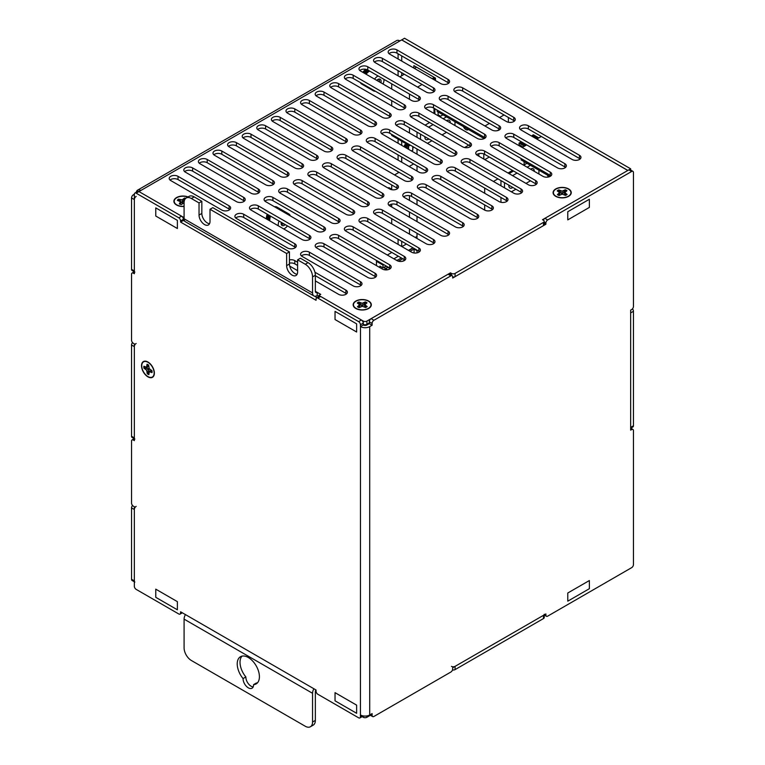 <?xml version="1.0" encoding="UTF-8"?>
<svg xmlns="http://www.w3.org/2000/svg" width="765" height="765" viewBox="0 0 765 765"><rect width="100%" height="100%" fill="white"/><g stroke="black" fill="none" stroke-linecap="round" stroke-linejoin="round"><path stroke-width="1.15" d="M433.478 239.541A5.164 2.984 180 0 1 434.989 241.644A5.164 2.984 180 0 1 431.804 244.398A5.164 2.984 180 0 1 426.172 243.758L375.089 214.257A5.164 2.984 180 0 1 373.569 212.154A5.164 2.984 180 0 1 376.763 209.4A5.164 2.984 180 0 1 382.385 210.04L433.478 239.541L433.478 242.773L382.385 213.282A5.164 2.984 0 0 0 374.401 213.77M434.157 243.27A5.164 2.984 0 0 0 433.478 242.773M455.376 226.899L404.283 197.399A5.164 2.984 180 0 1 402.772 195.295A5.164 2.984 180 0 1 405.957 192.541A5.164 2.984 180 0 1 411.58 193.191L462.672 222.682A5.164 2.984 180 0 1 464.183 224.795A5.164 2.984 180 0 1 460.999 227.549A5.164 2.984 180 0 1 455.376 226.899M463.351 226.411A5.164 2.984 0 0 0 462.672 225.924L411.58 196.423A5.164 2.984 0 0 0 403.595 196.911M491.866 205.833A5.164 2.984 180 0 1 493.377 207.937A5.164 2.984 180 0 1 490.193 210.691A5.164 2.984 180 0 1 484.57 210.04L433.478 180.55A5.164 2.984 180 0 1 431.967 178.436A5.164 2.984 180 0 1 435.151 175.682A5.164 2.984 180 0 1 440.774 176.333L491.866 205.833L491.866 209.065L440.774 179.565A5.164 2.984 0 0 0 432.789 180.052M492.545 209.553A5.164 2.984 0 0 0 491.866 209.065M448.07 172.115A5.164 2.984 180 0 1 446.559 170.012A5.164 2.984 180 0 1 449.744 167.258A5.164 2.984 180 0 1 455.376 167.908L506.459 197.399A5.164 2.984 180 0 1 507.979 199.512A5.164 2.984 180 0 1 504.785 202.266A5.164 2.984 180 0 1 499.163 201.616L448.07 172.115M507.147 201.128A5.164 2.984 0 0 0 506.459 200.64L455.376 171.14A5.164 2.984 0 0 0 447.391 171.628M477.264 214.257A5.164 2.984 180 0 1 478.775 216.361A5.164 2.984 180 0 1 475.591 219.115A5.164 2.984 180 0 1 469.968 218.474L418.876 188.974A5.164 2.984 180 0 1 417.365 186.87A5.164 2.984 180 0 1 420.549 184.116A5.164 2.984 180 0 1 426.172 184.757L477.264 214.257L477.264 217.49L426.172 187.999A5.164 2.984 0 0 0 418.197 188.486M477.953 217.987A5.164 2.984 0 0 0 477.264 217.49M448.07 231.116A5.164 2.984 180 0 1 449.581 233.22A5.164 2.984 180 0 1 446.397 235.974A5.164 2.984 180 0 1 440.774 235.324L389.681 205.833A5.164 2.984 180 0 1 388.171 203.72A5.164 2.984 180 0 1 391.355 200.966A5.164 2.984 180 0 1 396.978 201.616L448.07 231.116L448.07 234.348L396.978 204.848A5.164 2.984 0 0 0 389.003 205.345M448.759 234.836A5.164 2.984 0 0 0 448.07 234.348M411.58 252.182L360.487 222.682A5.164 2.984 180 0 1 358.976 220.578A5.164 2.984 180 0 1 362.161 217.824A5.164 2.984 180 0 1 367.783 218.474L418.876 247.965A5.164 2.984 180 0 1 420.387 250.078A5.164 2.984 180 0 1 417.202 252.832A5.164 2.984 180 0 1 411.58 252.182M419.564 251.695A5.164 2.984 0 0 0 418.876 251.207L367.783 221.707A5.164 2.984 0 0 0 359.799 222.194M452.488 669.968A2.563 1.482 -0 0 0 455.079 669.605L455.079 666.363A2.563 1.482 180 0 1 451.455 666.363M455.079 666.363L543.485 615.328L543.485 618.56A2.563 1.482 -0 0 0 544.231 617.518L544.231 614.897M544.231 614.285A2.563 1.482 180 0 1 543.485 615.328M362.17 716.623L363.289 717.274A2.563 1.482 -0 0 0 366.913 717.274L366.913 715.935M183.39 613.406L182.328 612.794L180.052 614.104A2.563 1.482 60 0 1 178.781 613.979L136.151 589.366A2.563 1.482 60 0 1 134.344 586.239L134.344 506.746L133.349 506.172A2.563 1.482 60 0 1 131.542 503.035L131.542 441.109A2.563 1.482 60 0 1 132.068 439.932A2.563 1.482 60 0 1 133.349 440.057L134.344 439.483M455.079 669.605L543.485 618.56M370.365 715.275L366.913 717.274M318.852 296.514L317.159 295.606A6.522 3.768 -60 0 1 313.899 295.931A6.522 3.768 -60 0 1 312.55 292.938L312.55 276.892L315.352 275.276A10.318 5.957 -120 0 0 308.056 262.634L300.406 258.216L297.604 259.832L297.604 271.967A7.765 4.485 60 0 1 295.988 275.524A7.765 4.485 60 0 1 290.012 273.449A7.765 4.485 60 0 1 286.626 265.637L286.626 253.492L289.428 251.876L289.428 264.011A7.765 4.485 -120 0 0 297.136 274.262M286.626 253.492L210.012 209.266L210.012 221.401A7.765 4.485 60 0 1 208.405 224.958A7.765 4.485 60 0 1 202.429 222.873A7.765 4.485 60 0 1 199.034 215.07L199.034 202.926L191.384 198.518L194.195 196.892A10.318 5.957 -120 0 0 189.032 196.385L186.23 198.001A10.318 5.957 60 0 1 191.384 198.518M185.771 198.317A5.833 3.366 0 0 0 184.566 198.039L182.194 199.856L178.436 199.168A5.833 3.366 0 0 0 177.365 200.363L180.511 201.731L179.316 203.901A5.833 3.366 0 0 0 181.391 204.523L184.088 202.715A10.318 5.957 60 0 1 186.23 198.001M184.088 202.725L184.088 218.771A6.522 3.768 120 0 0 185.436 221.764L313.899 295.931M308.056 262.634L305.254 264.25A10.318 5.957 60 0 1 312.55 276.892M305.254 264.25L297.604 259.832M210.012 209.266L212.813 207.65L289.428 251.876M229.796 209.553A5.164 2.984 0 0 0 229.108 209.065L178.016 179.565A5.164 2.984 0 0 0 170.031 180.052M543.485 222.386L543.485 225.618A2.563 1.482 0 0 0 544.231 224.575L544.231 221.334A2.563 1.482 180 0 1 543.485 222.386L455.079 273.421A2.563 1.482 180 0 1 451.455 273.421L451.455 275.324M543.485 225.618L455.079 276.653L455.079 273.421M452.689 277.054A2.563 1.482 0 0 0 455.079 276.653M369.304 322.945L366.913 324.322L366.913 321.09A2.563 1.482 180 0 1 363.289 321.09L318.852 295.433L318.852 296.657M363.232 324.293L363.289 324.322A2.563 1.482 0 0 0 366.913 324.322M184.222 219.976L183.39 220.463L183.39 217.222L138.953 191.566A2.563 1.482 -120 0 0 137.671 191.441L134.869 193.057A2.563 1.482 60 0 1 136.151 193.191L138.953 191.566L181.582 216.179L178.781 217.796A2.563 1.482 60 0 1 180.588 220.932L183.39 219.316A2.563 1.482 -120 0 0 181.582 216.179M346.574 293.837A5.164 2.984 0 0 0 345.885 293.349L315.352 275.716M297.604 265.465L294.802 263.849A5.164 2.984 0 0 0 289.428 263.141M361.176 285.402A5.164 2.984 0 0 0 360.487 284.915L309.395 255.414A5.164 2.984 0 0 0 301.41 255.912M375.768 276.978A5.164 2.984 0 0 0 375.089 276.49L323.997 246.99A5.164 2.984 0 0 0 316.012 247.478M390.37 268.553A5.164 2.984 0 0 0 389.681 268.056L338.589 238.565A5.164 2.984 0 0 0 330.604 239.053M404.962 260.119A5.164 2.984 0 0 0 404.283 259.631L353.191 230.131A5.164 2.984 0 0 0 345.206 230.628M521.749 192.704A5.164 2.984 0 0 0 521.061 192.206L469.968 162.715A5.164 2.984 0 0 0 461.984 163.203M536.341 184.269A5.164 2.984 0 0 0 535.663 183.782L484.57 154.281A5.164 2.984 0 0 0 476.585 154.769M550.943 175.845A5.164 2.984 0 0 0 550.255 175.357L499.163 145.857A5.164 2.984 0 0 0 491.178 146.345M565.536 167.411A5.164 2.984 0 0 0 564.857 166.923L513.764 137.432A5.164 2.984 0 0 0 505.78 137.92M580.138 158.986A5.164 2.984 0 0 0 579.449 158.498L528.357 128.998A5.164 2.984 0 0 0 520.372 129.486M295.481 247.478A5.164 2.984 0 0 0 294.802 246.99L243.71 217.49A5.164 2.984 0 0 0 235.725 217.987M310.083 239.053A5.164 2.984 0 0 0 309.395 238.565L258.302 209.065A5.164 2.984 0 0 0 250.318 209.553M324.676 230.628A5.164 2.984 0 0 0 323.997 230.131L272.904 200.64A5.164 2.984 0 0 0 264.92 201.128M339.278 222.194A5.164 2.984 0 0 0 338.589 221.707L287.497 192.206A5.164 2.984 0 0 0 279.512 192.704M353.87 213.77A5.164 2.984 0 0 0 353.191 213.282L302.099 183.782A5.164 2.984 0 0 0 294.114 184.269M368.472 205.345A5.164 2.984 0 0 0 367.783 204.848L316.691 175.357A5.164 2.984 0 0 0 308.706 175.845M383.064 196.911A5.164 2.984 0 0 0 382.385 196.423L331.293 166.923A5.164 2.984 0 0 0 323.308 167.411M397.666 188.486A5.164 2.984 0 0 0 396.978 187.999L345.885 158.498A5.164 2.984 0 0 0 337.91 158.986M412.259 180.052A5.164 2.984 0 0 0 411.58 179.565L360.487 150.074A5.164 2.984 0 0 0 352.502 150.562M426.86 171.628A5.164 2.984 0 0 0 426.172 171.14L375.089 141.64A5.164 2.984 0 0 0 367.104 142.127M441.462 163.203A5.164 2.984 0 0 0 440.774 162.715L389.681 133.215A5.164 2.984 0 0 0 381.697 133.703M456.055 154.769A5.164 2.984 0 0 0 455.376 154.281L404.283 124.791A5.164 2.984 0 0 0 396.299 125.278M470.657 146.345A5.164 2.984 0 0 0 469.968 145.857L418.876 116.357A5.164 2.984 0 0 0 410.891 116.844M485.249 137.92A5.164 2.984 0 0 0 484.57 137.432L433.478 107.932A5.164 2.984 0 0 0 425.493 108.42M499.851 129.486A5.164 2.984 0 0 0 499.163 128.998L448.07 99.507A5.164 2.984 0 0 0 440.085 99.995M514.443 121.061A5.164 2.984 0 0 0 513.764 120.574L462.672 91.073A5.164 2.984 0 0 0 454.687 91.561M244.389 201.128A5.164 2.984 0 0 0 243.71 200.64L192.617 171.14A5.164 2.984 0 0 0 184.633 171.628M258.991 192.704A5.164 2.984 0 0 0 258.302 192.206L207.21 162.715A5.164 2.984 0 0 0 199.225 163.203M273.583 184.269A5.164 2.984 0 0 0 272.904 183.782L221.812 154.281A5.164 2.984 0 0 0 213.827 154.769M288.185 175.845A5.164 2.984 0 0 0 287.497 175.357L236.404 145.857A5.164 2.984 0 0 0 228.419 146.345M302.777 167.411A5.164 2.984 0 0 0 302.099 166.923L251.006 137.432A5.164 2.984 0 0 0 243.021 137.92M317.379 158.986A5.164 2.984 0 0 0 316.691 158.498L265.598 128.998A5.164 2.984 0 0 0 257.623 129.486M331.972 150.562A5.164 2.984 0 0 0 331.293 150.074L280.2 120.574A5.164 2.984 0 0 0 272.216 121.061M346.574 142.127A5.164 2.984 0 0 0 345.885 141.64L294.802 112.149A5.164 2.984 0 0 0 286.818 112.637M361.176 133.703A5.164 2.984 0 0 0 360.487 133.215L309.395 103.715A5.164 2.984 0 0 0 301.41 104.203M375.768 125.278A5.164 2.984 0 0 0 375.089 124.791L323.997 95.29A5.164 2.984 0 0 0 316.012 95.778M390.37 116.844A5.164 2.984 0 0 0 389.681 116.357L338.589 86.866A5.164 2.984 0 0 0 330.604 87.353M404.962 108.42A5.164 2.984 0 0 0 404.283 107.932L353.191 78.432A5.164 2.984 0 0 0 345.206 78.919M419.564 99.995A5.164 2.984 0 0 0 418.876 99.507L367.783 70.007A5.164 2.984 0 0 0 359.799 70.495M434.157 91.561A5.164 2.984 0 0 0 433.478 91.073L382.385 61.583A5.164 2.984 0 0 0 374.401 62.07M448.759 83.136A5.164 2.984 0 0 0 448.07 82.649L396.978 53.148A5.164 2.984 0 0 0 389.003 53.636M366.913 321.09L450.47 272.847L451.455 273.421M136.285 192.244A6.522 3.768 60 0 1 137.557 190.169L396.643 40.593A6.522 3.768 -120 0 1 399.904 40.918L401.654 39.904L627.797 170.471L542.49 219.718L543.485 220.291A2.563 1.482 180 0 1 544.231 221.334M137.557 190.169A6.522 3.768 60 0 1 140.817 190.495L138.953 191.566M184.088 216.82L183.39 217.222M315.352 275.276L315.352 291.322A2.563 1.482 120 0 0 315.878 292.498A2.563 1.482 120 0 0 317.159 292.364L320.726 294.353L318.852 295.433M355.811 308.477A9.084 5.24 180 0 1 355.811 301.066A9.084 5.24 180 0 1 368.663 301.066A9.084 5.24 180 0 1 367.133 309.194A9.084 5.24 180 0 1 357.351 309.194A9.084 5.24 180 0 1 355.811 308.477M184.088 206.483A9.084 5.24 180 0 1 178.092 205.699A9.084 5.24 180 0 1 176.552 204.991A9.084 5.24 180 0 1 175.979 197.934A9.084 5.24 180 0 1 188.075 196.94M555.744 196.356A9.084 5.24 180 0 1 555.744 188.936A9.084 5.24 180 0 1 568.586 188.936A9.084 5.24 180 0 1 567.056 197.064A9.084 5.24 180 0 1 557.274 197.064A9.084 5.24 180 0 1 555.744 196.356M448.07 79.407A5.164 2.984 180 0 1 449.581 81.52A5.164 2.984 180 0 1 446.397 84.274A5.164 2.984 180 0 1 440.774 83.624L389.681 54.124A5.164 2.984 180 0 1 388.171 52.02A5.164 2.984 180 0 1 391.355 49.266A5.164 2.984 180 0 1 396.978 49.916L448.07 79.407L448.07 82.649M433.478 87.841A5.164 2.984 180 0 1 434.989 89.945A5.164 2.984 180 0 1 431.804 92.699A5.164 2.984 180 0 1 426.172 92.058L375.089 62.558A5.164 2.984 180 0 1 373.569 60.445A5.164 2.984 180 0 1 376.763 57.7A5.164 2.984 180 0 1 382.385 58.341L433.478 87.841L433.478 91.073M418.876 96.266A5.164 2.984 180 0 1 420.387 98.379A5.164 2.984 180 0 1 417.202 101.123A5.164 2.984 180 0 1 411.58 100.483L360.487 70.982A5.164 2.984 180 0 1 358.976 68.879A5.164 2.984 180 0 1 362.161 66.125A5.164 2.984 180 0 1 367.783 66.765L418.876 96.266L418.876 99.507M404.283 104.7A5.164 2.984 180 0 1 405.794 106.804A5.164 2.984 180 0 1 402.61 109.558A5.164 2.984 180 0 1 396.978 108.907L345.885 79.407A5.164 2.984 180 0 1 344.374 77.303A5.164 2.984 180 0 1 347.568 74.549A5.164 2.984 180 0 1 353.191 75.2L404.283 104.7L404.283 107.932M389.681 113.124A5.164 2.984 180 0 1 391.192 115.228A5.164 2.984 180 0 1 388.008 117.982A5.164 2.984 180 0 1 382.385 117.341L331.293 87.841A5.164 2.984 180 0 1 329.782 85.728A5.164 2.984 180 0 1 332.966 82.983A5.164 2.984 180 0 1 338.589 83.624L389.681 113.124L389.681 116.357M375.089 121.549A5.164 2.984 180 0 1 376.6 123.662A5.164 2.984 180 0 1 373.406 126.407A5.164 2.984 180 0 1 367.783 125.766L316.691 96.266A5.164 2.984 180 0 1 315.18 94.162A5.164 2.984 180 0 1 318.364 91.408A5.164 2.984 180 0 1 323.997 92.058L375.089 121.549L375.089 124.791M360.487 129.983A5.164 2.984 180 0 1 361.998 132.087A5.164 2.984 180 0 1 358.814 134.841A5.164 2.984 180 0 1 353.191 134.191L302.099 104.7A5.164 2.984 180 0 1 300.588 102.587A5.164 2.984 180 0 1 303.772 99.833A5.164 2.984 180 0 1 309.395 100.483L360.487 129.983L360.487 133.215M345.885 138.408A5.164 2.984 180 0 1 347.396 140.511A5.164 2.984 180 0 1 344.212 143.265A5.164 2.984 180 0 1 338.589 142.625L287.497 113.124A5.164 2.984 180 0 1 285.986 111.021A5.164 2.984 180 0 1 289.17 108.267A5.164 2.984 180 0 1 294.802 108.907L345.885 138.408L345.885 141.64M331.293 146.832A5.164 2.984 180 0 1 332.804 148.946A5.164 2.984 180 0 1 329.619 151.69A5.164 2.984 180 0 1 323.997 151.049L272.904 121.549A5.164 2.984 180 0 1 271.393 119.445A5.164 2.984 180 0 1 274.578 116.691A5.164 2.984 180 0 1 280.2 117.341L331.293 146.832L331.293 150.074M316.691 155.266A5.164 2.984 180 0 1 318.202 157.37A5.164 2.984 180 0 1 315.017 160.124A5.164 2.984 180 0 1 309.395 159.474L258.302 129.983A5.164 2.984 180 0 1 256.791 127.87A5.164 2.984 180 0 1 259.976 125.116A5.164 2.984 180 0 1 265.598 125.766L316.691 155.266L316.691 158.498M302.099 163.691A5.164 2.984 180 0 1 303.609 165.795A5.164 2.984 180 0 1 300.425 168.549A5.164 2.984 180 0 1 294.802 167.908L243.71 138.408A5.164 2.984 180 0 1 242.199 136.304A5.164 2.984 180 0 1 245.383 133.55A5.164 2.984 180 0 1 251.006 134.191L302.099 163.691L302.099 166.923M287.497 172.115A5.164 2.984 180 0 1 289.007 174.229A5.164 2.984 180 0 1 285.823 176.973A5.164 2.984 180 0 1 280.2 176.333L229.108 146.832A5.164 2.984 180 0 1 227.597 144.728A5.164 2.984 180 0 1 230.781 141.974A5.164 2.984 180 0 1 236.404 142.625L287.497 172.115L287.497 175.357M272.904 180.55A5.164 2.984 180 0 1 274.415 182.653A5.164 2.984 180 0 1 271.231 185.407A5.164 2.984 180 0 1 265.598 184.757L214.506 155.266A5.164 2.984 180 0 1 212.995 153.153A5.164 2.984 180 0 1 216.189 150.399A5.164 2.984 180 0 1 221.812 151.049L272.904 180.55L272.904 183.782M258.302 188.974A5.164 2.984 180 0 1 259.813 191.078A5.164 2.984 180 0 1 256.629 193.832A5.164 2.984 180 0 1 251.006 193.191L199.914 163.691A5.164 2.984 180 0 1 198.403 161.587A5.164 2.984 180 0 1 201.587 158.833A5.164 2.984 180 0 1 207.21 159.474L258.302 188.974L258.302 192.206M243.71 197.399A5.164 2.984 180 0 1 245.221 199.512A5.164 2.984 180 0 1 242.027 202.266A5.164 2.984 180 0 1 236.404 201.616L185.312 172.115A5.164 2.984 180 0 1 183.801 170.012A5.164 2.984 180 0 1 186.985 167.258A5.164 2.984 180 0 1 192.617 167.908L243.71 197.399L243.71 200.64M229.108 205.833A5.164 2.984 180 0 1 230.619 207.937A5.164 2.984 180 0 1 227.435 210.691A5.164 2.984 180 0 1 221.812 210.04L170.719 180.55A5.164 2.984 180 0 1 169.208 178.436A5.164 2.984 180 0 1 172.393 175.682A5.164 2.984 180 0 1 178.016 176.333L229.108 205.833L229.108 209.065M513.764 117.341A5.164 2.984 180 0 1 515.275 119.445A5.164 2.984 180 0 1 512.091 122.199A5.164 2.984 180 0 1 506.459 121.549L455.376 92.058A5.164 2.984 180 0 1 453.855 89.945A5.164 2.984 180 0 1 457.049 87.191A5.164 2.984 180 0 1 462.672 87.841L513.764 117.341L513.764 120.574M499.163 125.766A5.164 2.984 180 0 1 500.673 127.87A5.164 2.984 180 0 1 497.489 130.624A5.164 2.984 180 0 1 491.866 129.983L440.774 100.483A5.164 2.984 180 0 1 439.263 98.379A5.164 2.984 180 0 1 442.447 95.625A5.164 2.984 180 0 1 448.07 96.266L499.163 125.766L499.163 128.998M484.57 134.191A5.164 2.984 180 0 1 486.081 136.304A5.164 2.984 180 0 1 482.897 139.048A5.164 2.984 180 0 1 477.264 138.408L426.172 108.907A5.164 2.984 180 0 1 424.661 106.804A5.164 2.984 180 0 1 427.855 104.05A5.164 2.984 180 0 1 433.478 104.7L484.57 134.191L484.57 137.432M469.968 142.625A5.164 2.984 180 0 1 471.479 144.728A5.164 2.984 180 0 1 468.295 147.482A5.164 2.984 180 0 1 462.672 146.832L411.58 117.341A5.164 2.984 180 0 1 410.069 115.228A5.164 2.984 180 0 1 413.253 112.474A5.164 2.984 180 0 1 418.876 113.124L469.968 142.625L469.968 145.857M455.376 151.049A5.164 2.984 180 0 1 456.887 153.153A5.164 2.984 180 0 1 453.693 155.907A5.164 2.984 180 0 1 448.07 155.266L396.978 125.766A5.164 2.984 180 0 1 395.467 123.662A5.164 2.984 180 0 1 398.651 120.908A5.164 2.984 180 0 1 404.283 121.549L455.376 151.049L455.376 154.281M440.774 159.474A5.164 2.984 180 0 1 442.285 161.587A5.164 2.984 180 0 1 439.1 164.332A5.164 2.984 180 0 1 433.478 163.691L382.385 134.191A5.164 2.984 180 0 1 380.874 132.087A5.164 2.984 180 0 1 384.059 129.333A5.164 2.984 180 0 1 389.681 129.983L440.774 159.474L440.774 162.715M426.172 167.908A5.164 2.984 180 0 1 427.692 170.012A5.164 2.984 180 0 1 424.499 172.766A5.164 2.984 180 0 1 418.876 172.115L367.783 142.625A5.164 2.984 180 0 1 366.272 140.511A5.164 2.984 180 0 1 369.457 137.757A5.164 2.984 180 0 1 375.089 138.408L426.172 167.908L426.172 171.14M411.58 176.333A5.164 2.984 180 0 1 413.09 178.436A5.164 2.984 180 0 1 409.906 181.19A5.164 2.984 180 0 1 404.283 180.55L353.191 151.049A5.164 2.984 180 0 1 351.68 148.946A5.164 2.984 180 0 1 354.864 146.191A5.164 2.984 180 0 1 360.487 146.832L411.58 176.333L411.58 179.565M396.978 184.757A5.164 2.984 180 0 1 398.489 186.87A5.164 2.984 180 0 1 395.304 189.624A5.164 2.984 180 0 1 389.681 188.974L338.589 159.474A5.164 2.984 180 0 1 337.078 157.37A5.164 2.984 180 0 1 340.262 154.616A5.164 2.984 180 0 1 345.885 155.266L396.978 184.757L396.978 187.999M382.385 193.191A5.164 2.984 180 0 1 383.896 195.295A5.164 2.984 180 0 1 380.712 198.049A5.164 2.984 180 0 1 375.089 197.399L323.997 167.908A5.164 2.984 180 0 1 322.486 165.795A5.164 2.984 180 0 1 325.67 163.041A5.164 2.984 180 0 1 331.293 163.691L382.385 193.191L382.385 196.423M367.783 201.616A5.164 2.984 180 0 1 369.294 203.72A5.164 2.984 180 0 1 366.11 206.474A5.164 2.984 180 0 1 360.487 205.833L309.395 176.333A5.164 2.984 180 0 1 307.884 174.229A5.164 2.984 180 0 1 311.068 171.475A5.164 2.984 180 0 1 316.691 172.115L367.783 201.616L367.783 204.848M353.191 210.04A5.164 2.984 180 0 1 354.702 212.154A5.164 2.984 180 0 1 351.518 214.908A5.164 2.984 180 0 1 345.885 214.257L294.802 184.757A5.164 2.984 180 0 1 293.282 182.653A5.164 2.984 180 0 1 296.476 179.899A5.164 2.984 180 0 1 302.099 180.55L353.191 210.04L353.191 213.282M338.589 218.474A5.164 2.984 180 0 1 340.1 220.578A5.164 2.984 180 0 1 336.916 223.332A5.164 2.984 180 0 1 331.293 222.682L280.2 193.191A5.164 2.984 180 0 1 278.69 191.078A5.164 2.984 180 0 1 281.874 188.324A5.164 2.984 180 0 1 287.497 188.974L338.589 218.474L338.589 221.707M323.997 226.899A5.164 2.984 180 0 1 325.507 229.003A5.164 2.984 180 0 1 322.323 231.757A5.164 2.984 180 0 1 316.691 231.116L265.598 201.616A5.164 2.984 180 0 1 264.088 199.512A5.164 2.984 180 0 1 267.281 196.758A5.164 2.984 180 0 1 272.904 197.399L323.997 226.899L323.997 230.131M309.395 235.324A5.164 2.984 180 0 1 310.906 237.437A5.164 2.984 180 0 1 307.721 240.191A5.164 2.984 180 0 1 302.099 239.541L251.006 210.04A5.164 2.984 180 0 1 249.495 207.937A5.164 2.984 180 0 1 252.68 205.183A5.164 2.984 180 0 1 258.302 205.833L309.395 235.324L309.395 238.565M294.802 243.758A5.164 2.984 180 0 1 296.313 245.861A5.164 2.984 180 0 1 293.119 248.615A5.164 2.984 180 0 1 287.497 247.965L236.404 218.474A5.164 2.984 180 0 1 234.893 216.361A5.164 2.984 180 0 1 238.078 213.607A5.164 2.984 180 0 1 243.71 214.257L294.802 243.758L294.802 246.99M579.449 155.266A5.164 2.984 180 0 1 580.96 157.37A5.164 2.984 180 0 1 577.776 160.124A5.164 2.984 180 0 1 572.153 159.474L521.061 129.983A5.164 2.984 180 0 1 519.55 127.87A5.164 2.984 180 0 1 522.734 125.116A5.164 2.984 180 0 1 528.357 125.766L579.449 155.266L579.449 158.498M564.857 163.691A5.164 2.984 180 0 1 566.368 165.795A5.164 2.984 180 0 1 563.183 168.549A5.164 2.984 180 0 1 557.551 167.908L506.459 138.408A5.164 2.984 180 0 1 504.948 136.304A5.164 2.984 180 0 1 508.142 133.55A5.164 2.984 180 0 1 513.764 134.191L564.857 163.691L564.857 166.923M550.255 172.115A5.164 2.984 180 0 1 551.766 174.229A5.164 2.984 180 0 1 548.582 176.973A5.164 2.984 180 0 1 542.959 176.333L491.866 146.832A5.164 2.984 180 0 1 490.355 144.728A5.164 2.984 180 0 1 493.54 141.974A5.164 2.984 180 0 1 499.163 142.625L550.255 172.115L550.255 175.357M535.663 180.55A5.164 2.984 180 0 1 537.173 182.653A5.164 2.984 180 0 1 533.98 185.407A5.164 2.984 180 0 1 528.357 184.757L477.264 155.266A5.164 2.984 180 0 1 475.754 153.153A5.164 2.984 180 0 1 478.938 150.399A5.164 2.984 180 0 1 484.57 151.049L535.663 180.55L535.663 183.782M521.061 188.974A5.164 2.984 180 0 1 522.572 191.078A5.164 2.984 180 0 1 519.387 193.832A5.164 2.984 180 0 1 513.764 193.191L462.672 163.691A5.164 2.984 180 0 1 461.161 161.587A5.164 2.984 180 0 1 464.345 158.833A5.164 2.984 180 0 1 469.968 159.474L521.061 188.974L521.061 192.206M404.283 256.399A5.164 2.984 180 0 1 405.794 258.503A5.164 2.984 180 0 1 402.61 261.257A5.164 2.984 180 0 1 396.978 260.607L345.885 231.116A5.164 2.984 180 0 1 344.374 229.003A5.164 2.984 180 0 1 347.568 226.249A5.164 2.984 180 0 1 353.191 226.899L404.283 256.399L404.283 259.631M389.681 264.824A5.164 2.984 180 0 1 391.192 266.928A5.164 2.984 180 0 1 388.008 269.682A5.164 2.984 180 0 1 382.385 269.041L331.293 239.541A5.164 2.984 180 0 1 329.782 237.437A5.164 2.984 180 0 1 332.966 234.683A5.164 2.984 180 0 1 338.589 235.324L389.681 264.824L389.681 268.056M375.089 273.248A5.164 2.984 180 0 1 376.6 275.362A5.164 2.984 180 0 1 373.406 278.116A5.164 2.984 180 0 1 367.783 277.466L316.691 247.965A5.164 2.984 180 0 1 315.18 245.861A5.164 2.984 180 0 1 318.364 243.107A5.164 2.984 180 0 1 323.997 243.758L375.089 273.248L375.089 276.49M360.487 281.683A5.164 2.984 180 0 1 361.998 283.786A5.164 2.984 180 0 1 358.814 286.54A5.164 2.984 180 0 1 353.191 285.89L302.099 256.399A5.164 2.984 180 0 1 300.588 254.286A5.164 2.984 180 0 1 303.772 251.532A5.164 2.984 180 0 1 309.395 252.182L360.487 281.683L360.487 284.915M314.941 272.235L345.885 290.107A5.164 2.984 180 0 1 347.396 292.211A5.164 2.984 180 0 1 344.212 294.965A5.164 2.984 180 0 1 338.589 294.324L315.352 280.908M297.604 270.657L289.686 266.086M289.428 259.909A5.164 2.984 180 0 1 294.802 260.607L297.604 262.232M401.711 246.483L401.711 241.291L401.711 246.483M401.711 162.209L401.711 157.016L401.711 162.209M401.711 145.35L401.711 141.209L401.711 145.35M401.711 75.735L401.711 72.742L401.711 75.735M401.711 61.076L401.711 55.883L401.711 61.076M630.656 312.847A2.563 1.482 60 0 1 630.656 312.895L630.656 427.386A2.563 1.482 60 0 1 630.656 427.434M435.457 80.555L435.457 78.097L413.855 65.627L413.855 68.085M442.466 115.113L442.466 114.501M401.711 39.866L627.855 170.432L630.656 168.816L404.513 38.25L401.711 39.933M630.656 168.816L630.656 170.04M630.656 428.247L632.932 426.937A2.563 1.482 -120 0 0 633.458 425.77L633.458 311.279A2.563 1.482 -120 0 0 632.483 308.85M317.217 295.567L317.217 292.335M310.408 726.75L313.21 725.134A10.318 5.957 -120 0 0 315.352 720.41L312.55 722.026A10.318 5.957 60 0 1 310.408 726.75A10.318 5.957 60 0 1 305.254 726.243L191.384 660.501A10.318 5.957 60 0 1 184.088 647.859L184.088 619.134A6.522 3.768 120 0 1 185.436 614.591M312.55 722.026L312.55 693.3A6.522 3.768 -60 0 1 313.899 688.758M253.569 684.627A7.43 4.294 60 0 1 252.039 688.213A7.43 4.294 60 0 1 246.234 686.138A7.43 4.294 60 0 1 243.069 678.565A15.692 9.056 60 0 1 240.478 656.724A15.692 9.056 60 0 1 256.16 665.779A15.692 9.056 60 0 1 256.16 683.9A15.692 9.056 60 0 1 253.569 684.627L256.371 683.011A15.692 9.056 -120 0 0 257.442 682.868M134.869 272.13A2.563 1.482 -60 0 1 134.344 270.963L134.344 199.56A2.563 1.482 -60 0 1 136.151 196.423M134.344 270.963L131.542 269.347A2.563 1.482 120 0 0 132.068 270.514L134.344 271.824M131.542 269.347L131.542 197.944L134.344 199.56M134.869 439.072A2.563 1.482 -60 0 1 134.344 437.905L134.344 346.612A2.563 1.482 -60 0 1 136.151 343.475M134.869 582.079A2.563 1.482 -60 0 1 134.344 580.912L134.344 509.509A2.563 1.482 -60 0 1 136.151 506.373M362.744 72.293A8.75 5.049 -60 0 1 365.976 69.328M361.721 84.054A8.75 5.049 -60 0 1 361.654 84.026A8.75 5.049 -60 0 1 360.363 82.572M266.45 218.962A8.75 5.049 -60 0 1 266.421 218.235A8.75 5.049 -60 0 1 267.234 214.219M274.52 206.76A8.75 5.049 -60 0 1 276.987 207.086A8.75 5.049 -60 0 1 277.045 207.114M132.508 342.586A2.563 1.482 120 0 0 131.542 344.996L134.344 346.612M134.344 437.905L131.542 436.28L131.542 344.996M131.542 436.28A2.563 1.482 120 0 0 132.068 437.456L134.344 438.766M132.517 505.464A2.563 1.482 120 0 0 131.542 507.884L134.344 509.509M134.344 580.912L131.542 579.287L131.542 507.884M131.542 579.287A2.563 1.482 120 0 0 132.068 580.463L134.344 581.773M437.417 115.4L438.259 114.913L440.544 116.223M134.344 195.381L133.349 194.807A2.563 1.482 120 0 0 131.542 197.944M315.878 689.896A2.563 1.482 120 0 0 315.352 691.684L315.352 720.41M194.195 196.892L201.836 201.31L201.836 213.445A7.765 4.485 -120 0 0 209.543 223.696M199.034 202.926L201.836 201.31M450.47 272.847L450.47 274.75M358.106 309.242A5.164 2.984 0 0 0 358.594 309.567A5.164 2.984 0 0 0 358.613 309.586M365.861 309.586A5.164 2.984 0 0 0 366.368 309.242M178.847 205.747A5.164 2.984 0 0 0 179.335 206.072A5.164 2.984 0 0 0 179.354 206.091M558.039 197.121A5.164 2.984 0 0 0 558.517 197.446A5.164 2.984 0 0 0 558.546 197.456M565.794 197.456A5.164 2.984 0 0 0 566.301 197.121M241.998 656.131A15.692 9.056 -120 0 0 245.871 676.948L243.069 678.565M245.871 676.948A7.43 4.294 -120 0 0 253.158 686.922M133.349 194.807L134.344 194.234A2.563 1.482 60 0 1 134.869 193.057M363.088 84.829A8.75 5.049 -60 0 1 362.763 84.666L361.778 84.093A8.75 5.049 -60 0 1 360.478 82.639M362.859 72.359A8.75 5.049 -60 0 1 366.148 69.366M362.763 84.666A8.75 5.049 -60 0 1 361.463 83.213M363.853 72.924A8.75 5.049 -60 0 1 367.391 69.797M364.083 73.058A8.319 4.8 -60 0 1 367.745 69.978M368.032 70.151A8.75 5.049 120 0 0 364.475 73.287M362.084 83.567A8.75 5.049 120 0 0 363.385 85.02L364.37 85.594A8.75 5.049 -60 0 1 363.079 84.14M365.46 73.861A8.75 5.049 -60 0 1 369.017 70.715M365.689 73.985A8.319 4.8 -60 0 1 369.352 70.915M377.403 79.751A3.509 2.027 -60 0 1 378.79 79.761A3.509 2.027 -60 0 1 379.469 81.941M376.715 80.354A4.628 2.668 -60 0 1 377.824 79.484L377.834 79.484A4.628 2.668 -60 0 1 380.903 82.773M369.638 71.078A8.75 5.049 120 0 0 366.081 74.215M363.691 84.504A8.75 5.049 120 0 0 364.991 85.948L373.454 90.834A8.75 5.049 -60 0 1 372.153 89.381M375.357 91.236A8.75 5.049 -60 0 1 373.454 90.834M374.544 79.101A8.75 5.049 -60 0 1 378.101 75.955M384.011 79.378A8.75 5.049 -60 0 1 383.074 84.026M274.597 206.808A7.88 4.552 -60 0 1 274.654 206.827A8.75 5.049 -60 0 1 277.102 207.152L278.097 207.726A8.75 5.049 -60 0 1 278.393 207.917M266.574 219.029A8.75 5.049 -60 0 1 267.348 214.286M275.63 207.401A8.75 5.049 -60 0 1 278.097 207.726M267.559 219.603A8.75 5.049 -60 0 1 268.343 214.86M267.922 219.813A8.319 4.8 -60 0 1 268.572 214.994M268.964 215.223A8.75 5.049 120 0 0 268.18 219.957M277.236 208.329A8.75 5.049 -60 0 1 279.703 208.654L278.709 208.08A8.75 5.049 120 0 0 276.242 207.755M269.165 220.53A8.75 5.049 -60 0 1 269.949 215.787M269.529 220.741A8.319 4.8 -60 0 1 270.179 215.921M283.777 223.772A3.509 2.027 -60 0 1 283.614 223.877A3.509 2.027 -60 0 1 281.864 224.049A3.509 2.027 -60 0 1 281.166 222.854M285.259 224.623A4.628 2.668 -60 0 1 284.408 225.245A4.628 2.668 -60 0 1 281.137 223.361A4.628 2.668 -60 0 1 281.243 222.309M270.571 216.151A8.75 5.049 120 0 0 269.787 220.884M286.311 213.569A8.75 5.049 -60 0 1 288.778 213.894L280.325 209.008A8.75 5.049 120 0 0 277.858 208.692M288.778 213.894A8.75 5.049 -60 0 1 290.289 215.873M287.477 225.905A8.75 5.049 -60 0 1 283.758 228.955M278.25 225.771A8.75 5.049 -60 0 1 279.034 221.028M387.826 267.377L385.656 268.63A6.015 3.471 -60 0 1 384.919 268.984M385.178 269.873A6.015 3.471 -60 0 1 385.005 266.746M414.095 252.986L414.095 249.027L410.097 251.331M417.011 250.71L414.095 249.027M401.376 257.958L396.882 260.549M408.72 250.538L413.215 247.936M376.457 265.618L376.457 261.305L383.007 265.082L383.772 264.652M393.87 258.819L398.364 256.218M408.472 250.384L412.966 247.793M383.007 265.082L383.007 267.903L386.21 266.057M397.676 260.1A6.015 3.471 120 0 0 396.394 260.272M376.457 261.305L377.222 260.865M387.32 255.032L391.814 252.44M401.921 246.607L406.416 244.006M379.909 267.607L379.909 266.105L383.007 267.903M385.981 266.182L390.15 268.725M402.763 258.752L398.498 261.219M402.533 261.276L403.518 260.702A2.276 1.31 -60 0 1 404.446 260.511M435.17 77.925L434.004 77.59L434.004 79.713M399.818 76.835L404.312 74.234M414.41 68.401L416.543 67.177M417.566 87.086L422.06 84.485M432.158 78.652L434.004 77.59M434.004 108.238L434.004 113.43M434.874 78.097L434.874 80.22M434.874 108.745L434.874 113.928M438.087 111.977L438.087 115.008M391.728 83.825L391.728 89.017M391.728 100.684L391.728 105.876M391.728 134.391L391.728 135.443L409.476 145.685L410.384 145.168M409.476 94.076L409.476 99.268M409.476 127.784L409.476 132.976M409.476 144.642L409.476 145.685M394.558 174.936L399.053 172.335M409.16 166.502L413.655 163.911M391.728 184.958L391.728 189.701M391.728 204.131L391.728 207.009M391.728 218.675L391.728 223.868M409.476 195.687L409.476 200.401M409.476 212.068L409.476 217.26M409.476 228.926L409.476 234.109M415.232 237.437L417.011 236.404M388.065 188.037A1.654 0.956 -60 0 1 389.175 187.75L391.728 189.223M412.842 148.697L413.043 147.607M404.934 147.215A0.995 0.574 120 0 0 405.211 146.402M406.1 147.884A0.995 0.574 -60 0 0 405.68 146.67L404.513 145.991L404.513 145.015L406.416 143.916M405.68 146.67L405.68 145.694L404.513 145.015M405.68 145.694L407.057 144.901L407.057 148.439M408.29 149.146L408.29 145.608L407.057 144.901L407.582 144.595M412.775 150.208L412.784 146.555L412.775 150.208L411.455 150.973M408.29 145.608L408.988 145.407M442.992 114.807L439.693 116.71M429.595 122.543L425.101 125.144M446.492 116.835L443.193 118.738M433.095 124.571L428.601 127.162M454.965 121.721L454.965 125.527M524.102 161.635L524.102 164.934M468.343 129.438A4.131 2.381 60 0 1 467.951 129.782A4.131 2.381 60 0 1 465.885 129.572A4.131 2.381 60 0 1 463.427 126.608M417.011 132.135L417.011 137.327M417.011 148.993L417.011 154.186M417.011 165.852L417.011 171.035M417.011 199.56L417.011 204.752M417.011 216.418L417.011 221.611M417.011 233.268L417.011 238.46M417.011 250.126L417.011 252.871M428.859 138.981A4.953 2.859 -60 0 1 428.39 139.287A4.953 2.859 -60 0 1 425.914 139.526A4.953 2.859 -60 0 1 424.919 136.706M420.511 134.162L420.511 139.354M446.521 132.326L442.027 134.917M431.929 140.75L427.434 143.342M446.789 120.574A4.953 2.859 -60 0 1 449.265 120.325A4.953 2.859 -60 0 1 450.289 122.83M512.54 170.432L508.036 173.024M497.939 178.857L493.444 181.458M484.685 210.107L484.685 204.915M484.685 193.258L484.685 188.066M489.294 157.016L484.8 159.608M468.744 145.149L464.604 147.54M478.842 156.175L478.842 153.66M483.805 153.928L483.805 159.034M437.15 110.055L437.15 111.441L483.863 138.408L485.029 137.738M508.39 122.257L508.39 117.475M497.25 130.681L499.631 129.304M483.863 137.021L483.863 138.408M504.039 114.96L499.545 117.552M489.437 123.385L484.943 125.986M526.961 163.289L523.662 165.192M513.554 171.025L509.06 173.617M530.461 165.307L527.162 167.21M517.064 173.043L512.569 175.644M538.923 170.193L538.923 174.009M548.572 176.983A4.131 2.381 60 0 1 547.386 175.08M500.97 180.617L500.97 185.809M500.97 197.466L500.97 202.295M512.827 187.454A4.953 2.859 -60 0 1 512.359 187.76A4.953 2.859 -60 0 1 509.882 188.008A4.953 2.859 -60 0 1 508.888 185.178M504.479 182.634L504.479 187.827M530.489 180.798L525.995 183.399M515.897 189.223L511.393 191.824M530.757 169.055A4.953 2.859 -60 0 1 533.234 168.807A4.953 2.859 -60 0 1 534.247 171.303M521.118 158.537L521.118 159.914L549.892 176.524M541.295 136.466L536.801 139.067M526.693 144.901L522.199 147.492M537.613 138.589L532.211 135.472L533.377 134.803L538.78 137.92M532.211 136.419L532.211 135.472M524.474 146.182L519.072 143.055L520.248 142.386L525.641 145.503M523.021 147.023L519.072 144.748L519.072 143.055M544.231 223.284L545.875 224.241L452.689 278.039L452.689 276.892A2.563 1.482 -60 0 0 452.153 275.725L449.351 274.099A2.563 1.482 120 0 0 448.07 274.233L450.872 275.849A2.563 1.482 -60 0 1 452.153 275.725M630.656 429.002L631.651 429.576L630.656 430.15L630.656 310.131L631.651 309.557A2.563 1.482 -60 0 0 633.458 306.43L633.458 172.527A2.563 1.482 -60 0 0 632.932 171.35L630.131 169.734A2.563 1.482 120 0 0 628.849 169.859L631.651 171.475A2.563 1.482 -60 0 1 632.932 171.35M360.43 326.588L360.43 324.762L363.232 323.146L363.232 324.962L360.487 326.617A6.522 3.768 0 0 0 369.715 326.617L369.715 714.979L372.106 713.592L372.106 715.418A2.563 1.482 -60 0 0 372.641 716.585A2.563 1.482 -60 0 0 373.913 716.461L450.872 672.033A2.563 1.482 -60 0 0 452.689 668.897L452.689 667.749L545.875 613.941L545.875 615.089L544.881 614.515M545.875 224.241L545.875 223.093A2.563 1.482 -60 0 1 547.683 219.957L631.651 171.475M362.266 715.705L360.43 716.767A2.563 1.482 60 0 1 359.894 717.933A2.563 1.482 60 0 1 358.622 717.809L317.858 694.276A2.563 1.482 60 0 1 316.05 691.149L316.05 690.001L180.588 611.79L180.588 612.937A2.563 1.482 60 0 1 180.052 614.104M317.858 298.101L320.669 296.476L361.424 320.009L358.622 321.625L317.858 298.101A2.563 1.482 60 0 0 316.586 297.968A2.563 1.482 60 0 0 316.05 299.144L316.05 300.291L180.588 222.08L183.39 220.463L184.92 221.343M314.52 296.17L317.112 297.661M631.651 429.576A2.563 1.482 -60 0 1 632.932 429.452A2.563 1.482 -60 0 1 633.458 430.619L633.458 564.522A2.563 1.482 -60 0 1 631.651 567.659L547.683 616.141A2.563 1.482 -60 0 1 546.411 616.265A2.563 1.482 -60 0 1 545.875 615.089M369.715 326.617L372.106 325.24L372.106 323.413A2.563 1.482 -60 0 1 373.913 320.277L450.872 275.849M369.782 714.94A2.563 1.482 120 0 0 369.83 714.969L372.641 716.585M359.894 717.933L362.706 716.317A2.563 1.482 -120 0 0 363.079 715.897M360.43 716.767L360.487 326.617M358.622 321.625A2.563 1.482 60 0 1 360.43 324.762M180.588 222.08L180.588 220.932M178.781 217.796L136.151 193.191M134.344 194.234L134.344 273.727L133.349 273.153L134.344 272.579M133.349 440.057L134.344 440.63L134.344 343.877L133.349 343.303A2.563 1.482 60 0 1 131.542 340.167L131.542 274.195A2.563 1.482 60 0 1 132.068 273.029A2.563 1.482 60 0 1 133.349 273.153M141.525 365.727A9.084 5.24 60 0 1 149.328 362.993A9.084 5.24 60 0 1 154.214 371.455A9.084 5.24 60 0 1 154.367 373.138A9.084 5.24 60 0 1 147.941 376.849A9.084 5.24 60 0 1 141.525 365.727M183.39 219.316L183.39 220.463M320.669 296.476A2.563 1.482 -120 0 0 319.387 296.351L316.586 297.968M363.232 323.146A2.563 1.482 -120 0 0 361.424 320.009M373.913 320.277L371.111 318.661A2.563 1.482 120 0 0 369.304 321.797L372.106 323.413M371.111 318.661L448.07 274.233M547.683 219.957L544.881 218.341A2.563 1.482 120 0 0 543.341 220.215M544.881 218.341L628.849 169.859M153.889 370.776A5.164 2.984 -120 0 0 153.918 370.193A5.164 2.984 -120 0 0 153.918 370.164M150.294 363.891A5.164 2.984 -120 0 0 149.749 363.614M363.232 324.962L363.289 325.001A2.563 1.482 0 0 0 366.913 325.001L369.304 323.614L369.304 321.797M369.715 714.979A6.522 3.768 180 0 1 360.487 714.979M372.106 325.24L369.304 323.614M155.773 207.889L155.773 216.046L177.375 228.515L177.375 220.358L155.773 207.889M155.773 589.165L155.773 597.322L177.375 609.801L177.375 601.644L155.773 589.165M335.032 311.384L335.032 319.541L356.633 332.01L356.633 323.853L335.032 311.384M335.032 692.66L335.032 700.817L356.633 713.296L356.633 705.139L335.032 692.66M567.773 593.009L567.773 601.166L589.375 588.696L589.375 580.539L567.773 593.009M567.773 211.733L567.773 219.89L589.375 207.411L589.375 199.254L567.773 211.733M148.859 373.97A5.651 3.261 60 0 1 147.76 373.301L149.357 368.692L144.547 367.917A5.651 3.261 60 0 1 144.451 366.569M147.224 373.712A5.833 3.366 -120 0 0 148.879 374.611L149.271 371.656L152.006 372.612A5.833 3.366 -120 0 0 151.967 370.681L149.204 368.625L148.668 365.154A5.833 3.366 -120 0 0 147.014 364.255L146.612 367.21L143.887 366.253A5.833 3.366 -120 0 0 143.925 368.185L146.679 370.241L147.224 373.712L147.76 373.301M148.104 376.667A8.75 5.049 60 0 1 141.755 366.043A8.75 5.049 60 0 1 147.788 362.199A8.75 5.049 60 0 1 149.28 363.222A8.75 5.049 60 0 1 153.994 371.388A8.75 5.049 60 0 1 148.104 376.667M151.929 370.662L150.399 371.733M151.174 370.25L149.271 371.656M144.547 367.917L143.925 368.185M148.687 366.311L146.612 367.21M148.668 365.383L147.062 366.139M149.089 370.862L147.186 371.828M149.299 368.72L146.679 370.241M147.31 367.889L145.532 369.065M177.834 200.507A5.651 3.261 180 0 1 177.958 200.354A5.651 3.261 180 0 1 178.57 199.818L182.29 202.935L184.537 198.718A5.651 3.261 180 0 1 185.235 198.862M184.088 206.292A8.75 5.049 180 0 1 178.264 205.536A8.75 5.049 180 0 1 175.204 198.957A8.75 5.049 180 0 1 187.836 197.074M184.537 198.718L184.566 198.039M178.57 199.818L178.436 199.168M180.406 201.664L180.454 199.77M182.29 202.935L182.194 199.856M183.696 201.31L183.523 199.206M180.53 204.332L180.368 202.735M180.808 204.408L180.511 201.731M357.848 303.294A5.651 3.261 180 0 1 358.986 302.682L362.18 306.363L365.249 302.586A5.651 3.261 180 0 1 366.129 302.978A5.651 3.261 180 0 1 366.464 303.179M357.456 306.698A5.833 3.366 0 0 0 359.148 307.626L362.304 306.268L365.584 307.53A5.833 3.366 0 0 0 367.19 306.555L364.829 304.738L367.018 302.844A5.833 3.366 0 0 0 365.326 301.917L362.17 303.275L358.9 302.012A5.833 3.366 0 0 0 357.293 302.988L359.646 304.814L357.456 306.698M356.213 308.438A8.75 5.049 180 0 1 355.888 301.295A8.75 5.049 180 0 1 368.261 301.104A8.75 5.049 180 0 1 366.951 309.031A8.75 5.049 180 0 1 357.523 309.031A8.75 5.049 180 0 1 356.213 308.438M365.249 302.586L365.326 301.917M364.57 306.985L364.829 304.738M365.383 307.425L365.536 305.656M358.986 302.682L358.9 302.012M360.43 305.044L360.545 302.911M362.18 306.296L362.17 303.275M363.891 304.996L363.767 302.864M359.187 307.607L359.024 305.751M359.923 307.157L359.646 304.814M557.781 191.173A5.651 3.261 180 0 1 558.909 190.552L562.112 194.243L565.182 190.466A5.651 3.261 180 0 1 566.052 190.858A5.651 3.261 180 0 1 566.396 191.059M557.389 194.578A5.833 3.366 0 0 0 559.081 195.505L562.237 194.147L565.507 195.41A5.833 3.366 0 0 0 567.114 194.434L564.761 192.608L566.951 190.715A5.833 3.366 0 0 0 565.259 189.787L562.103 191.154L558.823 189.883A5.833 3.366 0 0 0 557.216 190.868L559.578 192.684L557.389 194.578M556.136 196.309A8.75 5.049 180 0 1 555.82 189.165A8.75 5.049 180 0 1 568.194 188.984A8.75 5.049 180 0 1 566.884 196.911A8.75 5.049 180 0 1 557.456 196.911A8.75 5.049 180 0 1 556.136 196.309M565.182 190.466L565.259 189.787M564.503 194.855L564.761 192.608M565.316 195.305L565.469 193.526M558.909 190.552L558.823 189.883M560.353 192.923L560.477 190.791M562.112 194.176L562.103 191.154M563.815 192.876L563.69 190.743M559.119 195.486L558.947 193.621M559.846 195.037L559.578 192.684M382.385 210.04L382.385 213.282M411.58 193.191L411.58 196.423M462.672 222.682L462.672 225.924M440.774 176.333L440.774 179.565M455.376 167.908L455.376 171.14M506.459 197.399L506.459 200.64M426.172 184.757L426.172 187.999M396.978 201.616L396.978 204.848M367.783 218.474L367.783 221.707M418.876 247.965L418.876 251.207M286.626 265.637L289.428 264.011M184.088 218.771L312.55 292.938M399.904 40.918L140.817 190.495M315.352 291.322L317.159 292.364M345.885 290.107L345.885 293.349M294.802 260.607L294.802 263.849M309.395 252.182L309.395 255.414M323.997 243.758L323.997 246.99M338.589 235.324L338.589 238.565M353.191 226.899L353.191 230.131M469.968 159.474L469.968 162.715M484.57 151.049L484.57 154.281M499.163 142.625L499.163 145.857M513.764 134.191L513.764 137.432M528.357 125.766L528.357 128.998M243.71 214.257L243.71 217.49M258.302 205.833L258.302 209.065M272.904 197.399L272.904 200.64M287.497 188.974L287.497 192.206M302.099 180.55L302.099 183.782M316.691 172.115L316.691 175.357M331.293 163.691L331.293 166.923M345.885 155.266L345.885 158.498M360.487 146.832L360.487 150.074M375.089 138.408L375.089 141.64M389.681 129.983L389.681 133.215M404.283 121.549L404.283 124.791M418.876 113.124L418.876 116.357M433.478 104.7L433.478 107.932M448.07 96.266L448.07 99.507M462.672 87.841L462.672 91.073M178.016 176.333L178.016 179.565M192.617 167.908L192.617 171.14M207.21 159.474L207.21 162.715M221.812 151.049L221.812 154.281M236.404 142.625L236.404 145.857M251.006 134.191L251.006 137.432M265.598 125.766L265.598 128.998M280.2 117.341L280.2 120.574M294.802 108.907L294.802 112.149M309.395 100.483L309.395 103.715M323.997 92.058L323.997 95.29M338.589 83.624L338.589 86.866M353.191 75.2L353.191 78.432M367.783 66.765L367.783 70.007M382.385 58.341L382.385 61.583M396.978 49.916L396.978 53.148M630.656 312.895L633.458 311.279M633.458 425.77L630.656 427.386M363.289 715.935L363.289 717.274M312.55 693.3L184.088 619.134M363.289 321.09L363.289 324.322M398.087 244.398L398.087 239.206M398.087 172.9L398.087 171.781M398.087 160.114L398.087 154.922M398.087 143.265L398.087 139.115M398.087 75.84L398.087 70.648M398.087 58.982L398.087 53.789M199.034 215.07L201.836 213.445M387.626 269.768L385.656 268.63M408.634 149.347L408.634 145.618M544.231 222.137L545.875 223.093M181.582 612.363L180.588 612.937M372.106 715.418L370.528 714.51M391.728 206.521L389.28 205.116M412.842 146.584L412.842 150.112M546.411 616.265L544.231 615.012M132.068 439.932L134.21 438.699M132.068 273.029L134.238 271.766M630.762 428.19L632.932 429.452M150.954 364.618L149.28 363.222M153.622 369.237L153.994 371.388M180.311 206.292L178.264 205.536M364.905 309.787L366.951 309.031M359.569 309.787L357.523 309.031M564.838 197.657L566.884 196.911M559.502 197.657L557.456 196.911"/></g></svg>
